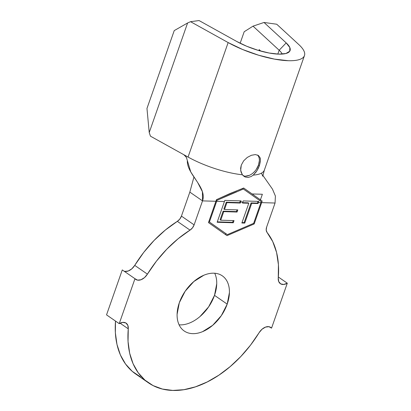 <?xml version="1.0" encoding="UTF-8"?>
<svg xmlns="http://www.w3.org/2000/svg" width="411" height="411" viewBox="0 0 411 411"><rect width="100%" height="100%" fill="white"/><g stroke="black" fill="none" stroke-linecap="round" stroke-linejoin="round"><path stroke-width="0.62" d="M263.883 171.038A50.784 14.991 -160.7 0 1 253.243 175.107L251.183 176.514L248.146 177.46L245.177 177.018L242.367 174.788L240.666 170.37L241.298 165.073L243.682 160.804L247.299 157.403L251.45 155.26L255.38 154.587L258.401 155.461L260.117 157.778L260.425 161.297L259.428 165.607L258.534 164.986A12.695 8.261 124.6 0 0 257.538 155.004M244.345 176.596L242.367 174.788A50.784 14.991 -160.7 0 1 188.053 157.053A50.784 14.991 19.3 0 0 242.367 174.788L240.954 171.844L240.62 168.274L241.298 165.073L243.682 160.804L247.299 157.403L251.45 155.26L255.38 154.587L258.437 155.486M200.013 316.521L208.634 306.868L214.506 295.355L227.196 304.125A33.517 21.809 -55.4 0 1 184.205 330.994A33.517 21.809 -55.4 0 1 179.324 302.712L177.095 314.333C177.013 318.073 177.598 321.392 178.852 324.294C180.1 327.192 181.924 329.452 184.323 331.076C186.717 332.694 189.502 333.552 192.677 333.645C195.852 333.737 199.171 333.064 202.644 331.615L212.703 325.291L221.324 315.638L227.196 304.125L229.425 292.509C229.508 288.769 228.922 285.45 227.668 282.547C226.42 279.65 224.596 277.389 222.197 275.766C219.803 274.147 217.018 273.289 213.843 273.197C210.668 273.099 207.35 273.777 203.877 275.226L193.817 281.55L185.197 291.199L179.324 302.712A33.517 21.809 -55.4 0 1 222.315 275.848A33.517 21.809 -55.4 0 1 227.196 304.125L214.506 295.355A33.517 21.809 124.6 0 0 214.737 273.243M241.087 200.902L240.697 202.017L242.809 202.078L243.214 200.922L258.76 201.405L258.38 202.536L260.913 202.613L261.242 201.631L243.322 189.014L216.993 200.321L216.669 201.308L224.432 201.534L224.827 200.383L241.087 200.902L240.697 202.017L242.809 202.078L242.464 203.049L248.804 203.255L241.863 222.998L244.756 223.086L251.702 203.342L258.026 203.543L258.38 202.536L260.913 202.613L253.659 223.327L227.345 234.645L209.415 222.022L216.669 201.308L224.432 201.534L217.147 222.259L233.284 222.772L234.039 220.62L220.738 220.193L223.754 211.614L237.055 212.035L237.81 209.898L224.509 209.471L226.913 202.633L240.327 203.06L240.697 202.017L240.327 203.06L239.695 202.623L240.327 203.06L226.913 202.633L226.276 202.197L226.913 202.633L224.509 209.471L223.872 209.035L224.509 209.471L237.81 209.898L237.055 212.035L236.423 211.598L237.055 212.035L223.754 211.614L223.122 211.172L223.754 211.614L220.738 220.193L220.106 219.757L220.738 220.193L234.039 220.62L233.284 222.772L232.647 222.33L233.284 222.772L217.147 222.259L224.827 200.383M258.853 50.548L259.182 49.613L260.795 51.098L259.182 49.613L259.798 50.82L259.182 49.613L258.853 50.548M124.03 271.142A10.157 6.607 124.6 0 0 134.731 265.372L147.421 274.142A96.493 62.78 -55.4 0 1 190.021 230.124L192.471 227.869L194.12 224.874L202.52 200.887L194.12 224.874L181.431 216.104L189.831 192.117L202.52 200.887L202.418 191.716L197.763 182.669L190.761 171.932L186.373 157.315L183.835 154.716L150.452 136.175L188.053 157.053L228.146 42.569L190.545 21.685L199.058 20.55L236.659 41.434L246.795 46.289L258.026 50.301L269.092 53.019L278.74 54.129L285.886 53.512L289.729 51.236L289.832 47.563L286.19 42.893L279.172 50.24L277.826 54.093L279.172 50.24L253.027 26.15L244.185 31.739L240.147 43.268L244.185 31.739L253.027 26.15L279.172 50.24A30.471 8.996 -160.7 0 1 282.223 54.072A30.471 8.996 19.3 0 0 279.172 50.24L286.19 42.893L264.021 22.466L276.731 24.228L298.9 44.655A50.784 14.991 -160.7 0 1 304.464 55.567A50.784 14.991 -160.7 0 1 276.13 59.415A50.784 14.991 -160.7 0 1 228.146 42.569L188.053 157.053L183.835 154.716L185.51 156.082L186.722 158.024M140.372 376.815L132.234 371.339L125.519 363.992L120.392 354.955L116.976 344.444L115.357 332.72L115.496 321.058A96.493 62.78 124.6 0 0 135.712 374.031L148.402 382.8A96.493 62.78 -55.4 0 1 128.268 328.836L120.084 323.18L128.268 328.836L127.806 325.271L125.843 322.964L122.776 322.383L119.226 323.642A10.157 6.607 -55.4 0 1 126.146 323.154A10.157 6.607 -55.4 0 1 128.268 328.836L128.047 341.49L129.665 353.213L133.082 363.725L138.209 372.762L144.924 380.108L153.067 385.585L162.427 389.053L172.79 390.429L183.892 389.685L195.472 386.833L207.236 381.947L218.909 375.145L230.196 366.591L240.825 356.496L250.54 345.106L259.1 332.699A96.493 62.78 -55.4 0 1 148.402 382.8M106.536 314.872L119.226 323.642L106.536 314.872L122.278 269.929L134.967 278.699L119.226 323.642L134.967 278.699L122.278 269.929L106.536 314.872M147.421 274.142A10.157 6.607 -55.4 0 1 135.764 279.418A10.157 6.607 -55.4 0 1 134.967 278.699L137.572 280.143L140.973 279.752L144.497 277.61L147.421 274.142L156.457 261.113L166.763 249.225L178.05 238.806L190.021 230.124L177.331 221.354A96.493 62.78 124.6 0 0 134.731 265.372L147.421 274.142M262.367 194.259L260.425 199.813L262.367 194.259L252.102 193.956L262.367 194.259M266.657 227.016L275.057 203.029L266.657 227.016L266.2 230.047L267.037 232.4A96.493 62.78 -55.4 0 1 278.252 278.006L278.715 281.571L280.677 283.878L283.739 284.458L287.294 283.2A10.157 6.607 -55.4 0 1 280.374 283.688A10.157 6.607 -55.4 0 1 278.252 278.006L278.432 264.715L276.577 252.472L272.745 241.601L267.037 232.4A7.11 4.624 -55.4 0 1 266.657 227.016M278.334 277.009L287.294 283.2L278.334 277.009M269.801 326.93L271.553 328.137L287.294 283.2L271.553 328.137L269.801 326.93M259.1 332.699A10.157 6.607 -55.4 0 1 270.751 327.423A10.157 6.607 -55.4 0 1 271.553 328.137L268.948 326.699L265.542 327.089L262.023 329.232L259.1 332.699M124.035 271.147L124.882 271.373L128.283 270.983L131.803 268.835L134.731 265.372L143.768 252.344L154.074 240.456L165.361 230.032L177.331 221.354L179.782 219.099L181.431 216.104L189.831 192.117L193.946 176.987L189.831 192.117L202.52 200.887L215.945 201.282L208.475 222.603L226.995 235.642L254.173 223.954L261.637 202.633L275.057 203.029L275.396 196.037L272.467 189.122L262.85 175.374L272.467 189.122L275.396 196.037L275.057 203.029L261.637 202.633L254.173 223.954L226.995 235.642L208.475 222.603L216.453 199.679L229.754 193.632L243.672 188.017L247.592 190.776M179.088 324.829A33.517 21.809 124.6 0 0 214.506 295.355L216.736 283.739C216.818 279.999 216.232 276.68 214.979 273.777M177.331 221.354A7.11 4.624 124.6 0 0 181.431 216.104L194.12 224.874A7.11 4.624 -55.4 0 1 190.021 230.124L177.331 221.354M261.447 173.144L261.684 173.54M262.151 201.03L261.637 202.633L262.151 201.03L243.651 188.027L262.151 201.03M187.329 161.097C187.123 174.5 207.257 187.365 202.52 200.887L215.945 201.282L216.453 199.679M260.425 161.297L259.428 165.607L256.88 170.848L253.243 175.107A50.784 14.991 19.3 0 0 264.371 170.056L262.763 176.221L261.658 173.499M260.117 157.778L260.42 159.149M146.968 108.447L174.233 30.599L146.968 108.447L149.224 132.558L187.596 22.98L174.233 30.599L187.596 22.98L149.224 132.558L150.452 136.175L149.224 132.558L146.968 108.447M288.928 52.11A35.552 10.491 -160.7 0 0 286.19 42.893L264.021 22.466L276.731 24.228L298.9 44.655C301.504 47.054 303.241 49.279 304.109 51.324C304.972 53.368 304.926 55.12 303.96 56.579C302.989 58.033 301.16 59.117 298.468 59.826C295.776 60.535 292.37 60.828 288.255 60.705L274.471 59.117L258.668 55.238L242.624 49.505L228.146 42.569L190.545 21.685L187.596 22.98L190.545 21.685L199.058 20.55L236.659 41.434A35.552 10.491 -160.7 0 0 288.928 52.11L288.805 52.207M264.021 22.466L253.027 26.15L264.021 22.466M225.115 234.316L226.194 233.854L225.115 234.316M253.417 223.43L254.173 223.954L253.417 223.43M218.924 198.544L236.7 190.812M248.121 191.151L259.747 199.335M259.947 200.717L260.286 199.741L259.947 200.717M252.051 195.158L261.242 201.631L253.659 223.327L227.345 234.645L208.819 221.627L227.345 234.645L208.824 221.616L209.415 222.022L216.669 201.308L216.993 200.321L216.392 199.905L216.993 200.321L236.608 191.747M239.988 190.396L243.322 189.014L242.562 188.485L247.669 192.071M243.137 175.661A12.695 8.261 124.6 0 0 258.534 164.986L259.428 165.607L258.226 168.464L255.991 172.137L253.243 175.107L251.183 176.514L248.146 177.46L245.177 177.018M245.459 176.17L249.236 175.399M256.31 169.347L258.534 164.986L259.377 160.588M240.307 200.876L239.695 202.623L226.276 202.197L223.872 209.035L226.276 202.197L239.695 202.623L240.307 200.876M237.029 209.872L236.423 211.598L223.122 211.172L220.106 219.757L223.122 211.172L236.423 211.598L237.029 209.872M233.263 220.594L232.647 222.33L217.291 221.848L232.647 222.33L233.263 220.594M243.214 200.922L242.464 203.049L248.804 203.255L248.172 202.818L242.613 202.638L248.172 202.818L248.804 203.255L241.863 222.998L244.756 223.086L251.702 203.342L258.026 203.543L258.76 201.405M257.995 201.385L257.389 203.106L258.026 203.543L257.389 203.106L251.064 202.906L251.702 203.342L251.064 202.906L244.124 222.649L244.756 223.086L244.124 222.649L242.012 222.582L244.124 222.649L251.064 202.906L257.389 203.106L257.995 201.385M304.464 55.567L264.371 170.056"/></g></svg>
